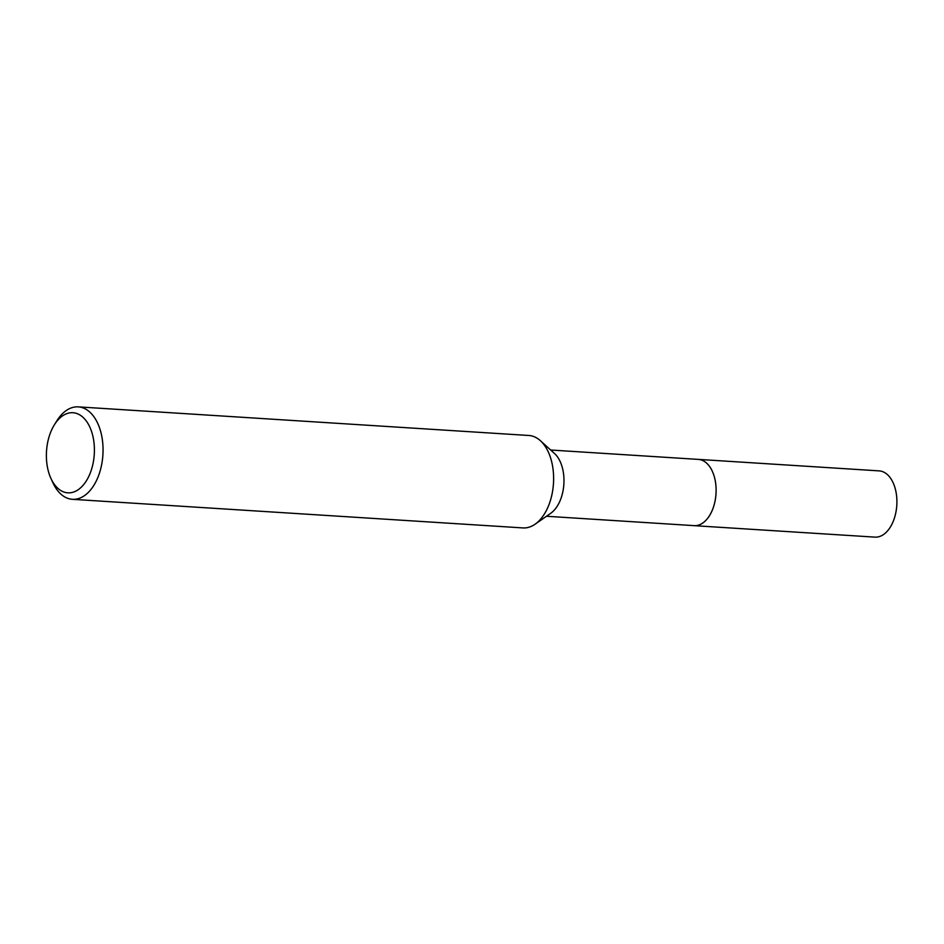 <?xml version="1.0" encoding="UTF-8"?>
<svg xmlns="http://www.w3.org/2000/svg" width="944" height="944" viewBox="0 0 944 944"><rect width="100%" height="100%" fill="white"/><g stroke="black" fill="none" stroke-linecap="round" stroke-linejoin="round"><path stroke-width="1.42" d="M550.671 450.017L698.336 459.398A33.193 19.789 93.6 0 1 715.127 480.142A33.193 19.789 93.6 0 1 694.135 525.643L546.458 516.262M697.923 459.374A33.193 19.789 93.6 0 1 715.139 480.142A33.193 19.789 93.6 0 1 693.722 525.619M54.363 424.824L56.841 420.847A46.315 27.612 93.6 0 1 78.281 406.876L528.841 435.479A46.315 27.612 93.6 0 1 540.369 440.695L554.482 453.474A33.193 19.789 93.6 0 1 563.002 470.478A33.193 19.789 93.6 0 1 550.682 513.324L535.071 524.215A46.315 27.612 93.6 0 1 522.976 527.92L72.405 499.317A46.315 27.612 93.6 0 1 52.911 482.75L50.952 478.478A40.144 23.93 93.6 0 1 47.554 467.752A40.144 23.93 93.6 0 1 54.363 424.824A40.144 23.93 93.6 0 1 93.232 437.804A40.144 23.93 93.6 0 1 81.29 487.175A40.144 23.93 93.6 0 1 50.952 478.478M540.369 440.695A46.315 27.612 93.6 0 1 552.264 464.424A46.315 27.612 93.6 0 1 535.071 524.215M78.281 406.876A46.315 27.612 93.6 0 1 101.692 435.821A46.315 27.612 93.6 0 1 72.405 499.317M697.746 459.362A33.205 19.8 93.6 0 1 698.359 459.386L879.147 470.879A33.193 19.789 93.6 0 1 896.8 498.314A33.193 19.789 93.6 0 1 883.195 534.752A33.193 19.789 93.6 0 1 874.946 537.124L694.147 525.666A33.205 19.8 93.6 0 1 693.545 525.607M698.359 459.386A33.205 19.8 93.6 0 1 716.012 486.833A33.205 19.8 93.6 0 1 702.395 523.283A33.205 19.8 93.6 0 1 694.147 525.666"/></g></svg>
